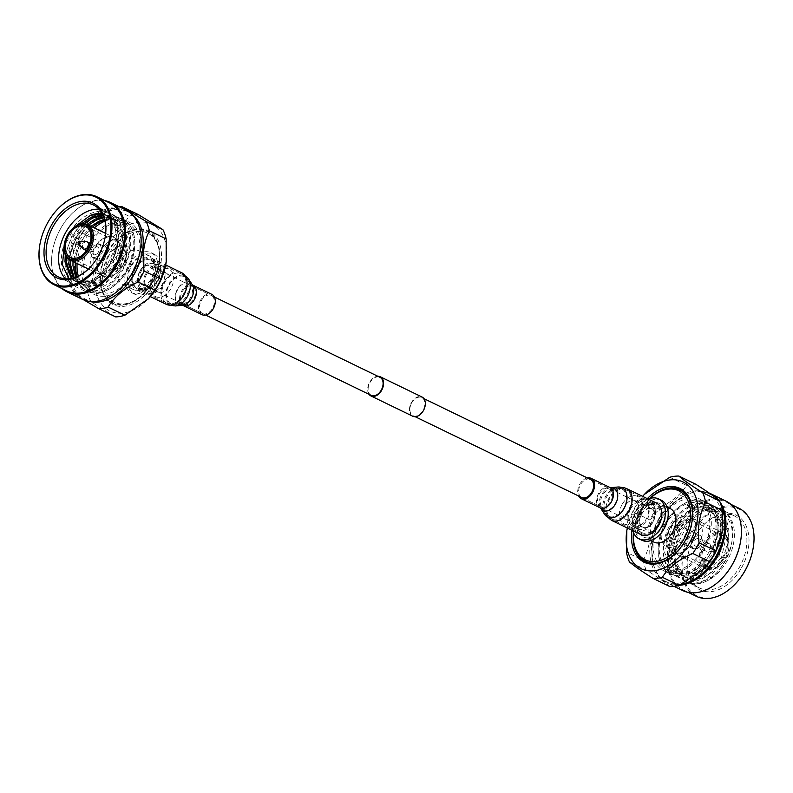 <?xml version="1.0" encoding="UTF-8"?>
<svg xmlns="http://www.w3.org/2000/svg" width="793" height="793" viewBox="0 0 793 793"><rect width="100%" height="100%" fill="white"/><g stroke="black" fill="none" stroke-linecap="round" stroke-linejoin="round"><path stroke-width="0.59" stroke-dasharray="3.96 2.97" d="M371.223 395.39A10.041 6.75 115.9 0 1 369.934 382.642A10.041 6.75 115.9 0 1 379.996 377.319M140.123 271.156A10.041 6.75 115.9 0 1 150.184 265.833A10.041 6.75 115.9 0 1 151.483 278.581A10.041 6.75 115.9 0 1 141.422 283.904A10.041 6.75 115.9 0 1 140.123 271.156M412.737 416.226A10.666 7.177 115.9 0 1 411.359 402.685A10.666 7.177 115.9 0 1 422.045 397.025M369.042 394.329A10.666 7.177 115.9 0 1 369.578 382.414A10.666 7.177 115.9 0 1 377.805 376.269M641.517 514.409A10.041 6.75 115.9 0 1 651.578 509.086A10.041 6.75 115.9 0 1 652.877 521.834A10.041 6.75 115.9 0 1 642.816 527.157A10.041 6.75 115.9 0 1 641.517 514.409M411.716 402.913A10.041 6.75 115.9 0 1 421.777 397.59A10.041 6.75 115.9 0 1 423.065 410.338A10.041 6.75 115.9 0 1 413.004 415.661A10.041 6.75 115.9 0 1 411.716 402.913M154.794 267.846L150.383 265.427A10.487 7.058 115.9 0 1 151.731 278.739A10.487 7.058 115.9 0 1 141.223 284.3A10.487 7.058 115.9 0 1 139.875 270.988A10.487 7.058 115.9 0 1 150.383 265.427M156.429 264.912L154.922 264.01A13.749 9.248 115.9 0 1 156.697 281.465A13.749 9.248 115.9 0 1 142.918 288.741A13.749 9.248 115.9 0 1 141.154 271.295A13.749 9.248 115.9 0 1 154.922 264.01M135.553 268.43A15.315 10.299 115.9 0 1 150.898 260.312A15.315 10.299 115.9 0 1 152.871 279.76A15.315 10.299 115.9 0 1 137.526 287.879A15.315 10.299 115.9 0 1 135.553 268.43M140.262 270.71A15.315 10.299 115.9 0 1 155.606 262.592A15.315 10.299 115.9 0 1 157.579 282.04A15.315 10.299 115.9 0 1 142.234 290.159A15.315 10.299 115.9 0 1 140.262 270.71M145.843 273.426A15.315 10.299 115.9 0 1 161.197 265.308A15.315 10.299 115.9 0 1 163.17 284.756A15.315 10.299 115.9 0 1 147.825 292.875A15.315 10.299 115.9 0 1 145.843 273.426M153.594 277.183A15.315 10.299 115.9 0 1 168.939 269.065A15.315 10.299 115.9 0 1 170.911 288.513A15.315 10.299 115.9 0 1 155.567 296.632A15.315 10.299 115.9 0 1 153.594 277.183M131.638 265.873A22.234 14.958 115.9 0 1 153.921 254.087A22.234 14.958 115.9 0 1 156.786 282.318A22.234 14.958 115.9 0 1 134.503 294.104A22.234 14.958 115.9 0 1 131.638 265.873M128.803 264.495A22.234 14.958 115.9 0 1 151.076 252.709A22.234 14.958 115.9 0 1 153.951 280.94A22.234 14.958 115.9 0 1 131.668 292.726A22.234 14.958 115.9 0 1 128.803 264.495M120.447 260.788A18.655 12.549 115.9 0 1 139.142 250.895A18.655 12.549 115.9 0 1 141.541 274.586A18.655 12.549 115.9 0 1 122.856 284.469A18.655 12.549 115.9 0 1 120.447 260.788M130.825 265.814A18.655 12.549 115.9 0 1 149.52 255.931A18.655 12.549 115.9 0 1 151.919 279.612A18.655 12.549 115.9 0 1 133.234 289.504A18.655 12.549 115.9 0 1 130.825 265.814M168.185 286.729A10.487 7.058 115.9 0 1 157.678 292.28A10.487 7.058 115.9 0 1 156.32 278.967A10.487 7.058 115.9 0 1 166.827 273.407A10.487 7.058 115.9 0 1 168.185 286.729M146.735 274.011A13.749 9.248 115.9 0 1 160.503 266.726A13.749 9.248 115.9 0 1 162.278 284.172A13.749 9.248 115.9 0 1 148.509 291.457A13.749 9.248 115.9 0 1 146.735 274.011M152.692 281.872A38.371 25.802 -64.1 0 0 158.759 248.506A38.371 25.802 -64.1 0 0 137.576 231.487A38.371 25.802 -64.1 0 0 109.305 253.492A38.371 25.802 -64.1 0 0 105.439 293.132A38.371 25.802 -64.1 0 0 133.115 301.35A38.371 25.802 -64.1 0 0 152.692 281.872M107.551 252.531A39.531 26.585 115.9 0 1 136.683 229.851A39.531 26.585 115.9 0 1 158.501 247.396A39.531 26.585 115.9 0 1 152.256 281.773A39.531 26.585 115.9 0 1 132.084 301.846A39.531 26.585 115.9 0 1 103.566 293.37A39.531 26.585 115.9 0 1 107.551 252.531M107.204 252.303A40.146 27.002 115.9 0 1 132.074 230.218A40.146 27.002 115.9 0 1 157.569 242.579A40.146 27.002 115.9 0 1 152.603 282.001A40.146 27.002 115.9 0 1 102.238 291.715A40.146 27.002 115.9 0 1 107.204 252.303M107.709 252.471A41.018 27.586 115.9 0 1 133.115 229.901A41.018 27.586 115.9 0 1 159.155 242.539A41.018 27.586 115.9 0 1 154.09 282.804A41.018 27.586 115.9 0 1 102.634 292.726A41.018 27.586 115.9 0 1 107.709 252.471M166.163 262.414A48.175 32.404 -64.1 0 0 146.626 222.506A48.175 32.404 -64.1 0 0 103.655 249.815A48.175 32.404 -64.1 0 0 103.12 305.939A48.175 32.404 -64.1 0 0 148.628 298.564M118.851 206.586A54.112 36.389 -64.1 0 0 112.229 208.073L129.011 216.211C122.925 226.461 112.923 234.837 98.996 241.33A54.112 36.389 -64.1 0 0 96.359 245.711A54.112 36.389 -64.1 0 0 93.059 252.293C95.2 267.568 93.425 280.98 87.745 292.518A54.112 36.389 -64.1 0 0 90.997 301.806L115.699 316.913M131.668 214.07A48.918 32.9 -64.1 0 0 128.069 211.89A48.918 32.9 -64.1 0 0 88.717 224.498A48.918 32.9 -64.1 0 0 79.052 237.811A48.918 32.9 -64.1 0 0 70.904 261.204L76.287 244.155A54.112 36.389 115.9 0 1 79.578 237.573A54.112 36.389 115.9 0 1 82.214 233.182L98.996 241.33M70.855 261.531L70.964 284.38L87.745 292.518M76.287 244.155L93.059 252.293M70.964 284.38A54.112 36.389 -64.1 0 0 74.225 293.668L90.997 301.806M74.225 293.668L83.939 299.982M138.2 214.526A54.112 36.389 -64.1 0 0 129.011 216.211M112.229 208.073L89.123 224.052L82.214 233.182M70.904 261.204A48.918 32.9 -64.1 0 0 85.366 299.913A48.918 32.9 -64.1 0 0 89.302 301.39M140.411 249.408A48.918 32.9 -64.1 0 0 125.928 210.849A48.918 32.9 -64.1 0 0 76.921 236.77A48.918 32.9 -64.1 0 0 83.225 298.882A48.918 32.9 -64.1 0 0 122.469 286.392M83.126 248.833A4.074 2.746 115.9 0 1 83.176 244.095A4.074 2.746 115.9 0 1 86.556 241.746M125.76 209.947A49.662 33.405 -64.1 0 0 76.009 236.264A49.662 33.405 -64.1 0 0 82.403 299.308M98.322 252.214A4.074 2.746 115.9 0 1 94.238 254.375A4.074 2.746 115.9 0 1 93.713 249.2A4.074 2.746 115.9 0 1 97.797 247.039A4.074 2.746 115.9 0 1 98.322 252.214M104.805 200.599A49.662 33.405 -64.1 0 0 70.349 215.24A49.662 33.405 -64.1 0 0 60.546 228.761A49.662 33.405 -64.1 0 0 52.269 252.501A49.662 33.405 -64.1 0 0 62.092 288.632M99.432 244.601A7.018 4.718 115.9 0 1 99.977 253.304A7.018 4.718 115.9 0 1 92.593 256.823A7.018 4.718 115.9 0 1 90.878 251.47A7.018 4.718 115.9 0 1 93.435 246.207A7.018 4.718 115.9 0 1 99.432 244.601M109.484 202.869A48.918 32.9 -64.1 0 0 70.131 215.478A48.918 32.9 -64.1 0 0 60.466 228.79A48.918 32.9 -64.1 0 0 52.318 252.184A48.918 32.9 -64.1 0 0 66.771 290.902M92.097 248.09A7.514 5.055 115.9 0 1 93.574 246.048A7.514 5.055 115.9 0 1 99.621 244.115A7.514 5.055 115.9 0 1 99.997 244.323A7.514 5.055 115.9 0 1 100.592 253.651A7.514 5.055 115.9 0 1 93.059 257.626A7.514 5.055 115.9 0 1 92.682 257.418A7.514 5.055 115.9 0 1 90.848 251.688A7.514 5.055 115.9 0 1 92.097 248.09M57.354 209.451A48.918 32.9 -64.1 0 0 47.798 222.645A48.918 32.9 -64.1 0 0 39.68 245.88M114.628 259.024A7.514 5.055 -64.1 0 0 115.6 268.559A7.514 5.055 -64.1 0 0 123.123 264.584A7.514 5.055 -64.1 0 0 122.162 255.049A7.514 5.055 -64.1 0 0 114.628 259.024M109.097 255.405A17.297 11.637 -64.1 0 0 111.327 277.362A17.297 11.637 -64.1 0 0 128.654 268.203A17.297 11.637 -64.1 0 0 126.424 246.246A17.297 11.637 -64.1 0 0 109.097 255.405M105.3 236.324A40.027 26.922 115.9 0 1 105.251 236.641A40.027 26.922 115.9 0 1 98.59 255.782A40.027 26.922 115.9 0 1 90.68 266.676A40.027 26.922 115.9 0 1 90.461 266.914M99.085 209.223A40.027 26.922 115.9 0 1 105.925 211.037A40.027 26.922 115.9 0 1 107.947 212.177A40.027 26.922 115.9 0 1 117.76 242.708A40.027 26.922 115.9 0 1 111.089 261.849A40.027 26.922 115.9 0 1 103.189 272.742A40.027 26.922 115.9 0 1 70.983 283.051A40.027 26.922 115.9 0 1 68.971 281.911A40.027 26.922 115.9 0 1 65.323 278.799M64.312 244.264A19.766 13.293 115.9 0 1 67.574 235.025A19.766 13.293 115.9 0 1 71.33 229.801M72.054 278.254L77.199 282.229L94.744 281.198L112.893 262.394L118.92 235.66L109.018 216.529L102.366 213.932M83.959 223.656L73.541 236.314L66.642 257.18M74.195 277.679L81.193 284.162L98.738 283.131L116.888 264.327L122.915 237.603L113.012 218.462L103.159 215.587M88.529 225.113L77.536 238.257L70.547 260.322M76.713 276.757L83.404 285.084L85.188 286.104L102.733 285.074L120.883 266.27L126.91 239.536L117.007 220.404L115.114 219.334L104.002 217.738M74.492 266.438L73.343 268.163L74.601 267.975M68.822 278.769L71.261 280.821L87.617 282.863L103.556 272.346L117.711 243.025L113.518 217.996C133.749 243.164 94.327 300.934 71.092 282.655C59.138 275.449 57.978 251.926 68.961 233.786C79.32 215.24 99.74 205.843 111.803 214.338C132.451 225.569 121.091 273.892 96.151 284.598C78.388 291.249 68.119 284.479 65.353 264.287C64.094 246.008 77.575 222.664 93.733 215.785C119.465 202.344 137.04 236.879 119.921 266.111C110.227 284.974 90.481 294.709 79.082 286.531C67.127 279.324 65.968 255.802 76.951 237.662C92.989 207.568 129.497 208.232 130.528 239C132.451 257.596 119.644 281.277 104.141 288.474C86.378 295.135 76.108 288.365 73.343 268.163M74.968 226.58L64.035 246.792M71.35 278.402L75.662 281.485L93.207 280.454L108.948 265.705L117.622 243.57L113.518 217.996M108.948 265.705A36.567 24.593 -64.1 0 0 111.436 261.68A36.567 24.593 -64.1 0 0 117.533 244.194A36.567 24.593 -64.1 0 0 108.562 216.311A36.567 24.593 -64.1 0 0 106.718 215.26A36.567 24.593 -64.1 0 0 102.317 213.832M116.581 262.572A19.766 13.293 115.9 0 1 96.776 273.05A19.766 13.293 115.9 0 1 94.228 247.951A19.766 13.293 115.9 0 1 114.023 237.484A19.766 13.293 115.9 0 1 116.581 262.572M104.735 220.226A36.567 24.593 115.9 0 1 118.563 221.009A36.567 24.593 115.9 0 1 124.927 264.228L123.351 267.469L112.081 281.842L98.282 289.048L85.396 287.215L77.04 276.618M124.927 264.228L129.378 240.735L119.465 221.594L117.572 220.523L104.488 219.294M90.987 226.302L79.994 239.446L73.006 261.512M75.702 277.154L81.867 284.34L83.652 285.351L101.197 284.33L119.347 265.526L125.383 238.792L115.471 219.661L113.587 218.59L103.685 216.856M86.982 224.369L75.999 237.503L69.011 259.48M73.323 277.937L79.657 283.418L97.202 282.387L115.352 263.583L121.379 236.859L111.476 217.718L102.842 214.893M81.441 223.775L72.004 235.571L65.284 254.811M77.099 263.504A38.054 25.594 115.9 0 1 83.889 241.191A38.054 25.594 115.9 0 1 94.357 227.938M104.954 221.148A38.054 25.594 115.9 0 1 122.013 221.029A38.054 25.594 115.9 0 1 126.91 269.333A38.054 25.594 115.9 0 1 88.796 289.495A38.054 25.594 115.9 0 1 78.319 276.033M127.534 269.828A40.027 26.922 -64.1 0 0 127.98 223.21A40.027 26.922 -64.1 0 0 90.174 229.326A40.027 26.922 -64.1 0 0 82.274 240.22A40.027 26.922 -64.1 0 0 75.603 259.361A40.027 26.922 -64.1 0 0 91.839 292.518A40.027 26.922 -64.1 0 0 127.534 269.828M75.355 262.661A36.567 24.593 115.9 0 1 75.841 257.874A36.567 24.593 115.9 0 1 81.927 240.388A36.567 24.593 115.9 0 1 89.153 230.426A36.567 24.593 115.9 0 1 92.612 227.095M90.045 244.185A38.054 25.594 -64.1 0 0 94.952 292.488A38.054 25.594 -64.1 0 0 133.065 272.326A38.054 25.594 -64.1 0 0 128.169 224.013A38.054 25.594 -64.1 0 0 90.045 244.185M82.204 240.18A40.146 27.002 115.9 0 1 122.429 218.898A40.146 27.002 115.9 0 1 127.604 269.868A40.146 27.002 115.9 0 1 87.379 291.15A40.146 27.002 115.9 0 1 82.204 240.18M100.384 250.945A19.766 13.293 115.9 0 1 120.179 240.467A19.766 13.293 115.9 0 1 122.727 265.556A19.766 13.293 115.9 0 1 102.931 276.033A19.766 13.293 115.9 0 1 100.384 250.945M88.955 243.451A40.146 27.002 115.9 0 1 129.18 222.179A40.146 27.002 115.9 0 1 134.354 273.149A40.146 27.002 115.9 0 1 94.129 294.421A40.146 27.002 115.9 0 1 88.955 243.451M100.473 250.984A19.766 13.293 -64.1 0 0 103.021 276.083A19.766 13.293 -64.1 0 0 122.826 265.605A19.766 13.293 -64.1 0 0 120.278 240.517A19.766 13.293 -64.1 0 0 100.473 250.984M638.206 525.135L642.617 527.553A10.487 7.058 -64.1 0 0 653.125 522.002A10.487 7.058 -64.1 0 0 651.777 508.69A10.487 7.058 -64.1 0 0 641.269 514.241A10.487 7.058 -64.1 0 0 642.617 527.553M636.571 528.079L631.942 525.551L637.433 528.624L639.049 525.739M640.129 513.23A15.315 10.299 -64.1 0 0 642.102 532.678A15.315 10.299 -64.1 0 0 657.447 524.56A15.315 10.299 -64.1 0 0 655.474 505.111A15.315 10.299 -64.1 0 0 640.129 513.23M635.421 510.94A15.315 10.299 -64.1 0 0 637.394 530.388A15.315 10.299 -64.1 0 0 652.738 522.27A15.315 10.299 -64.1 0 0 650.766 502.821A15.315 10.299 -64.1 0 0 635.421 510.94M629.83 508.234A15.315 10.299 -64.1 0 0 631.803 527.682A15.315 10.299 -64.1 0 0 647.157 519.564A15.315 10.299 -64.1 0 0 645.175 500.115A15.315 10.299 -64.1 0 0 629.83 508.234M622.089 504.477A15.315 10.299 -64.1 0 0 624.061 523.925A15.315 10.299 -64.1 0 0 639.406 515.807A15.315 10.299 -64.1 0 0 637.433 496.359A15.315 10.299 -64.1 0 0 622.089 504.477M648.208 499.084A22.234 14.958 -64.1 0 0 636.214 510.672A22.234 14.958 -64.1 0 0 632.873 530.695M661.332 500.264A22.234 14.958 -64.1 0 0 639.049 512.04A22.234 14.958 -64.1 0 0 641.924 540.271M670.144 508.521A18.655 12.549 -64.1 0 0 651.459 518.404A18.655 12.549 -64.1 0 0 653.858 542.085M641.081 513.368A18.655 12.549 -64.1 0 0 643.48 537.049A18.655 12.549 -64.1 0 0 662.175 527.167A18.655 12.549 -64.1 0 0 659.766 503.486A18.655 12.549 -64.1 0 0 641.081 513.368M636.68 514.013A10.487 7.058 -64.1 0 0 635.322 500.7A10.487 7.058 -64.1 0 0 624.815 506.261A10.487 7.058 -64.1 0 0 626.173 519.574A10.487 7.058 -64.1 0 0 636.68 514.013M638.078 528.971A13.749 9.248 -64.1 0 0 651.846 521.685A13.749 9.248 -64.1 0 0 650.082 504.239A13.749 9.248 -64.1 0 0 636.303 511.525A13.749 9.248 -64.1 0 0 638.078 528.971L637.433 528.624M630.722 508.809A13.749 9.248 -64.1 0 0 632.497 526.265A13.749 9.248 -64.1 0 0 646.265 518.979A13.749 9.248 -64.1 0 0 644.491 501.533A13.749 9.248 -64.1 0 0 630.722 508.809M633.538 532.668A38.371 25.802 115.9 0 1 640.308 511.118A38.371 25.802 115.9 0 1 650.171 498.381M660.916 491.145A39.531 26.585 -64.1 0 0 640.744 511.217A39.531 26.585 -64.1 0 0 634.499 545.594M676.845 552.047A39.531 26.585 -64.1 0 0 685.449 540.449A39.531 26.585 -64.1 0 0 692.2 520.406M649.873 498.47A40.146 27.002 -64.1 0 0 640.397 510.989A40.146 27.002 -64.1 0 0 633.419 532.381M660.41 562.921A40.146 27.002 -64.1 0 0 660.926 562.772A40.146 27.002 -64.1 0 0 685.796 540.677A40.146 27.002 -64.1 0 0 690.762 501.265A40.146 27.002 -64.1 0 0 690.564 500.77M647.346 498.658A41.018 27.586 -64.1 0 0 638.91 510.186A41.018 27.586 -64.1 0 0 632.001 530.279M627.283 527.989A48.175 32.404 115.9 0 1 634.866 507.53A48.175 32.404 115.9 0 1 642.627 496.368M626.738 531.221L633.092 511.822A54.112 36.389 115.9 0 1 635.461 507.252A54.112 36.389 115.9 0 1 639.317 501.037L645.115 493.623M669.768 477.257L686.55 485.405C680.285 495.228 670.135 503.159 656.098 509.185A54.112 36.389 -64.1 0 0 652.233 515.4A54.112 36.389 -64.1 0 0 649.873 519.96L633.092 511.822M656.098 509.185L639.317 501.037M686.55 485.405A54.112 36.389 115.9 0 1 695.669 484.206M669.996 586.612C665.961 582.964 658.012 577.413 646.156 569.969L629.374 561.821M646.156 569.969A54.112 36.389 115.9 0 1 643.262 560.383L626.48 552.245M643.262 560.383C649.358 548.825 651.568 535.344 649.873 519.96M704.283 568.492A48.918 32.9 115.9 0 1 664.93 581.1A48.918 32.9 115.9 0 1 658.626 518.989A48.918 32.9 115.9 0 1 707.634 493.068A48.918 32.9 115.9 0 1 722.116 531.627M713.393 550.114A1.239 0.833 -64.1 0 0 714.79 551.036A1.239 0.833 -64.1 0 0 713.393 550.114M682.307 583.955A48.918 32.9 115.9 0 1 667.072 582.131A48.918 32.9 115.9 0 1 652.609 543.423A48.918 32.9 115.9 0 1 660.767 520.03A48.918 32.9 115.9 0 1 670.422 506.707A48.918 32.9 115.9 0 1 709.775 494.108A48.918 32.9 115.9 0 1 721.66 507.054M709.824 548.895A4.074 2.746 -64.1 0 0 709.874 544.157A4.074 2.746 -64.1 0 0 709.299 543.711A4.074 2.746 -64.1 0 0 705.215 545.871A4.074 2.746 -64.1 0 0 705.74 551.046A4.074 2.746 -64.1 0 0 706.444 551.234A4.074 2.746 -64.1 0 0 709.824 548.895M679.353 585.303A49.662 33.405 115.9 0 1 667.24 583.043A49.662 33.405 115.9 0 1 652.56 543.74A49.662 33.405 115.9 0 1 660.837 519.99A49.662 33.405 115.9 0 1 670.64 506.469A49.662 33.405 115.9 0 1 709.309 493.097M718.498 499.967A49.662 33.405 115.9 0 1 719.975 501.949M699.287 543.78A4.074 2.746 -64.1 0 0 698.762 538.606A4.074 2.746 -64.1 0 0 694.678 540.767A4.074 2.746 -64.1 0 0 695.203 545.941A4.074 2.746 -64.1 0 0 699.287 543.78M682.704 590.537A49.662 33.405 115.9 0 1 676.3 527.494A49.662 33.405 115.9 0 1 726.051 501.176M693.568 548.389A7.018 4.718 -64.1 0 0 699.565 546.783A7.018 4.718 -64.1 0 0 702.122 541.51A7.018 4.718 -64.1 0 0 700.407 536.167A7.018 4.718 -64.1 0 0 693.023 539.676A7.018 4.718 -64.1 0 0 693.568 548.389M722.76 577.631A48.918 32.9 115.9 0 1 683.516 590.111A48.918 32.9 115.9 0 1 677.212 528.009A48.918 32.9 115.9 0 1 726.229 502.088A48.918 32.9 115.9 0 1 740.712 540.638M692.408 539.339A7.514 5.055 -64.1 0 0 693.003 548.657A7.514 5.055 -64.1 0 0 693.379 548.875A7.514 5.055 -64.1 0 0 699.426 546.942A7.514 5.055 -64.1 0 0 700.903 544.89A7.514 5.055 -64.1 0 0 702.152 541.302A7.514 5.055 -64.1 0 0 700.318 535.572A7.514 5.055 -64.1 0 0 699.941 535.354A7.514 5.055 -64.1 0 0 692.408 539.339M696.185 596.257A48.918 32.9 115.9 0 1 689.88 534.155A48.918 32.9 115.9 0 1 738.888 508.234M669.877 528.406A7.514 5.055 115.9 0 1 677.4 524.421A7.514 5.055 115.9 0 1 678.372 533.957A7.514 5.055 115.9 0 1 670.838 537.941A7.514 5.055 115.9 0 1 669.877 528.406M753.32 547.101A48.175 32.404 -64.1 0 0 733.703 507.342A48.175 32.404 -64.1 0 0 690.792 534.67A48.175 32.404 -64.1 0 0 690.217 590.745A48.175 32.404 -64.1 0 0 735.646 583.539M664.346 524.788A17.297 11.637 115.9 0 1 681.673 515.619A17.297 11.637 115.9 0 1 683.903 537.575A17.297 11.637 115.9 0 1 666.576 546.744A17.297 11.637 115.9 0 1 664.346 524.788M741.505 567.838A41.504 27.914 -64.1 0 0 741.961 519.484A41.504 27.914 -64.1 0 0 702.757 525.838A41.504 27.914 -64.1 0 0 694.559 537.139A41.504 27.914 -64.1 0 0 687.65 556.983A41.504 27.914 -64.1 0 0 704.481 591.37A41.504 27.914 -64.1 0 0 741.505 567.838M705.126 544.573A17.297 11.637 -64.1 0 0 707.356 566.529A17.297 11.637 -64.1 0 0 724.683 557.36A17.297 11.637 -64.1 0 0 722.453 535.404A17.297 11.637 -64.1 0 0 705.126 544.573M694.41 537.208A40.027 26.922 -64.1 0 0 687.749 556.339A40.027 26.922 -64.1 0 0 699.575 588.019A40.027 26.922 -64.1 0 0 739.671 566.807A40.027 26.922 -64.1 0 0 734.516 515.995A40.027 26.922 -64.1 0 0 702.32 526.304A40.027 26.922 -64.1 0 0 694.41 537.208M704.293 544.028A18.774 12.629 -64.1 0 0 704.085 565.895A18.774 12.629 -64.1 0 0 721.818 563.02A18.774 12.629 -64.1 0 0 725.526 557.915A18.774 12.629 -64.1 0 0 728.648 548.934A18.774 12.629 -64.1 0 0 721.035 533.382A18.774 12.629 -64.1 0 0 704.293 544.028M685.053 580.813A40.027 26.922 -64.1 0 0 687.075 581.953A40.027 26.922 -64.1 0 0 727.171 560.74A40.027 26.922 -64.1 0 0 724.029 511.069A40.027 26.922 -64.1 0 0 722.017 509.929A40.027 26.922 -64.1 0 0 689.811 520.238A40.027 26.922 -64.1 0 0 681.911 531.141A40.027 26.922 -64.1 0 0 675.24 550.283A40.027 26.922 -64.1 0 0 685.053 580.813M725.426 557.955A19.766 13.293 -64.1 0 0 728.717 548.508A19.766 13.293 -64.1 0 0 722.879 532.866A19.766 13.293 -64.1 0 0 703.074 543.344A19.766 13.293 -64.1 0 0 705.621 568.432A19.766 13.293 -64.1 0 0 721.521 563.337A19.766 13.293 -64.1 0 0 725.426 557.955M721.461 557.638L703.312 576.452L685.767 577.473L683.982 576.461L675.24 560.007L675.458 548.875L688.998 521.11L705.661 510.345L721.739 512.159C725.625 513.021 732.236 524.946 731.959 529.813C733 538.328 731.681 546.912 728.024 555.556C725.288 562.594 718.071 572.655 712.084 576.759L701.983 582.201C701.785 582.825 698.484 583.162 692.091 583.232C720.946 590.18 748.8 524.837 721.908 510.335C709.844 501.83 689.424 511.237 679.066 529.783C668.083 547.913 669.242 571.436 681.197 578.652C699.049 592.599 732.395 558.649 728.648 529.179C725.218 508.66 714.285 501.572 695.848 507.897C679.69 514.776 666.209 538.13 667.468 556.408C667.498 586.691 703.004 586.87 718.042 556.289C728.37 537.832 726.527 513.983 713.918 506.459C701.855 497.954 681.435 507.361 671.076 525.908C652.966 554.654 669.54 588.703 694.271 574.776C709.775 567.58 722.582 543.899 720.659 525.303C717.229 504.784 706.295 497.697 687.858 504.021L687.293 505.21L689.266 507.431L707.703 506.836L709.596 507.897L719.499 527.038L713.472 553.762L695.322 572.566L677.777 573.597L675.993 572.586L667.082 553.93L674.119 527.692L693.26 509.364L711.708 508.769L713.591 509.84L723.503 528.971L717.467 555.705L699.317 574.509L681.772 575.54L679.988 574.519L671.076 555.873L678.114 529.625L697.255 511.307L715.702 510.712L717.586 511.782L727.498 530.913L721.461 557.638M689.266 507.431L687.858 504.021M688.364 506.995A36.567 24.593 -64.1 0 0 669.718 525.551A36.567 24.593 -64.1 0 0 674.437 571.981A36.567 24.593 -64.1 0 0 703.847 562.554A36.567 24.593 -64.1 0 0 709.22 555.665L692.864 571.376L675.319 572.407L673.535 571.386L664.623 552.741L671.661 526.493L690.802 508.174L709.239 507.579L711.133 508.65L721.035 527.781L715.008 554.505L696.859 573.319L679.314 574.34L677.529 573.329L668.618 554.674L675.656 528.435L694.797 510.107L713.234 509.512L715.127 510.583L725.03 529.714L719.003 556.448L700.853 575.252L683.308 576.283L681.524 575.262L672.613 556.617L679.651 530.368L698.792 512.05L717.229 511.455L719.122 512.526L729.025 531.657L725.05 554.089L719.082 566.133L710.845 575.668C702.945 581.378 701.26 582.855 692.091 583.232M725.05 554.089A36.567 24.593 115.9 0 1 722.919 558.341A36.567 24.593 115.9 0 1 686.282 577.72A36.567 24.593 115.9 0 1 684.438 576.68A36.567 24.593 115.9 0 1 675.24 560.007M698.772 545.029A19.766 13.293 -64.1 0 0 696.224 519.94A19.766 13.293 -64.1 0 0 676.419 530.408A19.766 13.293 -64.1 0 0 678.977 555.506A19.766 13.293 -64.1 0 0 698.772 545.029M709.22 555.665L711.063 552.602L717.189 534.958L716.783 519.811L710.687 508.244L700.219 503.049L687.293 505.21M666.09 523.648A38.054 25.594 -64.1 0 0 670.987 571.951A38.054 25.594 -64.1 0 0 709.111 551.789A38.054 25.594 -64.1 0 0 704.204 503.486A38.054 25.594 -64.1 0 0 666.09 523.648M710.726 552.761A40.027 26.922 115.9 0 1 702.826 563.654A40.027 26.922 115.9 0 1 665.02 569.78A40.027 26.922 115.9 0 1 665.466 523.162A40.027 26.922 115.9 0 1 701.161 500.472A40.027 26.922 115.9 0 1 717.397 533.62A40.027 26.922 115.9 0 1 710.726 552.761M659.935 520.664A38.054 25.594 115.9 0 1 698.048 500.502A38.054 25.594 115.9 0 1 702.955 548.806A38.054 25.594 115.9 0 1 664.831 568.968A38.054 25.594 115.9 0 1 659.935 520.664M665.396 523.112A40.146 27.002 -64.1 0 0 670.571 574.082A40.146 27.002 -64.1 0 0 710.796 552.81A40.146 27.002 -64.1 0 0 705.621 501.84A40.146 27.002 -64.1 0 0 665.396 523.112M670.273 527.424A19.766 13.293 -64.1 0 0 672.821 552.523A19.766 13.293 -64.1 0 0 692.616 542.045A19.766 13.293 -64.1 0 0 690.069 516.947A19.766 13.293 -64.1 0 0 670.273 527.424M658.646 519.841A40.146 27.002 -64.1 0 0 663.82 570.811A40.146 27.002 -64.1 0 0 704.045 549.539A40.146 27.002 -64.1 0 0 698.871 498.569A40.146 27.002 -64.1 0 0 658.646 519.841M670.174 527.375A19.766 13.293 115.9 0 1 689.979 516.907A19.766 13.293 115.9 0 1 692.527 541.996A19.766 13.293 115.9 0 1 672.722 552.473A19.766 13.293 115.9 0 1 670.174 527.375M201.997 313.245A10.041 6.75 115.9 0 1 201.006 301.171A10.041 6.75 115.9 0 1 211.265 295.462A10.041 6.75 115.9 0 1 211.771 295.749A10.041 6.75 115.9 0 1 212.772 307.833A10.041 6.75 115.9 0 1 202.502 313.532A10.041 6.75 115.9 0 1 201.997 313.245M136.267 288.305A16.316 10.973 115.9 0 1 134.651 268.678A16.316 10.973 115.9 0 1 151.334 259.41A16.316 10.973 115.9 0 1 152.157 259.876A16.316 10.973 115.9 0 1 153.773 279.513A16.316 10.973 115.9 0 1 137.09 288.771A16.316 10.973 115.9 0 1 136.267 288.305M201.957 314.662A11.3 7.593 115.9 0 1 201.382 314.345A11.3 7.593 115.9 0 1 200.272 300.755A11.3 7.593 115.9 0 1 211.82 294.342M152.771 258.786A17.575 11.816 115.9 0 1 154.506 279.929A17.575 11.816 115.9 0 1 136.545 289.901A17.575 11.816 115.9 0 1 135.653 289.405A17.575 11.816 115.9 0 1 133.918 268.262A17.575 11.816 115.9 0 1 151.879 258.28A17.575 11.816 115.9 0 1 152.771 258.786M642.836 534.026A16.316 10.973 -64.1 0 0 659.052 522.835A16.316 10.973 -64.1 0 0 655.91 504.209A16.316 10.973 -64.1 0 0 654.74 503.763A16.316 10.973 -64.1 0 0 638.524 514.944A16.316 10.973 -64.1 0 0 641.666 533.57A16.316 10.973 -64.1 0 0 642.836 534.026M587.365 477.931A11.3 7.593 -64.1 0 0 579.277 485.167A11.3 7.593 -64.1 0 0 578.603 496.002M656.455 503.079A17.575 11.816 -64.1 0 0 655.196 502.593A17.575 11.816 -64.1 0 0 637.731 514.637A17.575 11.816 -64.1 0 0 641.121 534.7M589.774 479.17A10.041 6.75 -64.1 0 0 579.802 486.059A10.041 6.75 -64.1 0 0 581.735 497.518L642.816 527.157M183.114 304.086A10.041 6.75 115.9 0 1 182.122 292.002A10.041 6.75 115.9 0 1 192.382 286.303A10.041 6.75 115.9 0 1 192.887 286.59A10.041 6.75 115.9 0 1 193.879 298.674A10.041 6.75 115.9 0 1 183.619 304.373A10.041 6.75 115.9 0 1 183.114 304.086M189.596 283.706A11.201 7.533 115.9 0 1 191.232 285.391A11.201 7.533 115.9 0 1 190.925 296.751A11.201 7.533 115.9 0 1 182.182 304.036A11.201 7.533 115.9 0 1 178.693 303.223A11.201 7.533 115.9 0 1 177.81 289.326A11.201 7.533 115.9 0 1 189.596 283.706M170.436 303.6A15.156 10.2 115.9 0 1 169.246 284.796A15.156 10.2 115.9 0 1 185.195 277.193A15.156 10.2 115.9 0 1 187.416 279.463A15.156 10.2 115.9 0 1 186.989 294.847A15.156 10.2 115.9 0 1 175.164 304.71A15.156 10.2 115.9 0 1 170.436 303.6M166.015 302.738A16.316 10.973 115.9 0 1 164.399 283.111A16.316 10.973 115.9 0 1 181.082 273.843A16.316 10.973 115.9 0 1 181.904 274.309A16.316 10.973 115.9 0 1 183.52 293.945A16.316 10.973 115.9 0 1 166.837 303.204A16.316 10.973 115.9 0 1 166.015 302.738M192.669 285.024L192.283 284.697A12.361 8.317 115.9 0 0 190.479 282.853A12.361 8.317 115.9 0 0 177.473 289.048A12.361 8.317 115.9 0 0 178.445 304.393A12.361 8.317 115.9 0 0 182.301 305.285L183.074 305.503A11.3 7.593 115.9 0 1 182.499 305.176A11.3 7.593 115.9 0 1 181.339 291.675A11.3 7.593 115.9 0 1 192.818 285.123M175.283 305.959A16.316 10.973 115.9 0 1 170.198 304.77A16.316 10.973 115.9 0 1 168.919 284.518A16.316 10.973 115.9 0 1 186.087 276.341A16.316 10.973 115.9 0 1 188.466 278.779M166.292 304.334A17.575 11.816 115.9 0 1 165.41 303.838A17.575 11.816 115.9 0 1 163.665 282.695A17.575 11.816 115.9 0 1 181.627 272.713M601.332 506.955A10.041 6.75 -64.1 0 0 611.314 500.076A10.041 6.75 -64.1 0 0 609.381 488.617A10.041 6.75 -64.1 0 0 608.657 488.339A10.041 6.75 -64.1 0 0 598.685 495.219A10.041 6.75 -64.1 0 0 600.618 506.677A10.041 6.75 -64.1 0 0 601.332 506.955M612.939 489.132A11.201 7.533 -64.1 0 0 610.818 488.944A11.201 7.533 -64.1 0 0 602.075 496.23A11.201 7.533 -64.1 0 0 601.768 507.599A11.201 7.533 -64.1 0 0 604.772 509.899A11.201 7.533 -64.1 0 0 616.141 501.642A11.201 7.533 -64.1 0 0 612.939 489.132M609.648 516.639A15.156 10.2 -64.1 0 0 625.053 505.458A15.156 10.2 -64.1 0 0 620.711 488.528A15.156 10.2 -64.1 0 0 617.836 488.28A15.156 10.2 -64.1 0 0 606.011 498.133A15.156 10.2 -64.1 0 0 605.584 513.527A15.156 10.2 -64.1 0 0 609.648 516.639M613.088 519.584A16.316 10.973 -64.1 0 0 629.305 508.402A16.316 10.973 -64.1 0 0 626.163 489.777A16.316 10.973 -64.1 0 0 624.993 489.331A16.316 10.973 -64.1 0 0 608.776 500.512A16.316 10.973 -64.1 0 0 611.918 519.137A16.316 10.973 -64.1 0 0 613.088 519.584M609.926 487.487A11.3 7.593 -64.1 0 0 609.123 487.17A11.3 7.593 -64.1 0 0 597.892 494.911A11.3 7.593 -64.1 0 0 600.073 507.807M610.699 487.695L610.709 487.695A12.361 8.317 -64.1 0 0 610.699 487.695A12.361 8.317 -64.1 0 0 601.054 495.734A12.361 8.317 -64.1 0 0 600.707 508.283A12.361 8.317 -64.1 0 0 600.717 508.293L600.707 508.283M617.717 487.031A16.316 10.973 -64.1 0 0 604.99 497.637A16.316 10.973 -64.1 0 0 604.534 514.201M626.708 488.647A17.575 11.816 -64.1 0 0 625.449 488.161A17.575 11.816 -64.1 0 0 607.983 500.205A17.575 11.816 -64.1 0 0 611.373 520.267M214.397 296.988L150.184 265.833M651.578 509.086L590.498 479.448L609.946 488.835L617.836 488.28L623.704 488.835L655.91 504.209M423.958 398.651L421.777 397.59M415.195 416.721L413.004 415.661M205.635 315.059L141.422 283.904M161.058 267.429L159.452 270.314M150.898 260.312L155.606 262.592M161.197 265.308L168.939 269.065M153.921 254.087L151.076 252.709M139.142 250.895L149.52 255.931M141.223 284.3L157.678 292.28M159.641 266.299L160.503 266.726M142.918 288.741L148.509 291.457M158.283 269.263L166.827 273.407M158.759 248.506L158.501 247.396M133.115 301.35L132.084 301.846M132.074 230.218L133.115 229.901M83.225 298.882L85.366 299.913M86.487 250.618L94.238 254.375M93.059 257.626L115.6 268.559M85.644 226.451L126.424 246.246M105.251 236.641L105.35 235.997M93.425 204.971L105.925 211.037M117.533 244.194L117.622 243.57M88.39 268.976L96.776 273.05M89.153 230.426L90.174 229.326M88.796 289.495L94.952 292.488M122.429 218.898L129.18 222.179M102.238 291.715L102.634 292.726M125.928 210.849L128.069 211.89M90.045 243.282L97.797 247.039M99.621 244.115L122.162 255.049M70.547 257.576L111.327 277.362M58.484 276.995L70.983 283.051M105.647 233.41L114.023 237.484M117.572 220.523L118.563 221.009M113.577 218.59L115.114 219.334M109.583 216.648L111.119 217.401M83.652 285.361L85.188 286.104M79.657 283.418L81.193 284.162M75.662 281.485L77.199 282.229M75.841 257.874L75.603 259.361M122.013 221.029L128.169 224.013M87.379 291.15L94.129 294.421M122.856 284.469L133.234 289.504M134.503 294.104L131.668 292.726M147.825 292.875L155.567 296.632M137.526 287.879L142.234 290.159M155.567 264.356L153.951 267.241M631.942 525.551L633.548 522.666M642.102 532.678L637.394 530.388M631.803 527.682L624.061 523.925M650.805 540.608L643.48 537.049M651.777 508.69L635.322 500.7M633.359 526.681L632.497 526.265M650.082 504.239L644.491 501.533M634.717 523.717L626.173 519.574M660.926 562.772L659.885 563.08M709.775 494.108L707.634 493.068M714.81 549.599L709.874 544.157M709.299 543.711L698.762 538.606M730.908 504.358L726.229 502.088M699.941 535.354L677.4 524.421M707.356 566.529L666.576 546.744M687.749 556.339L687.65 556.983M699.575 588.019L687.075 581.953M722.879 532.866L696.224 519.94M686.282 577.72L685.767 577.473M703.847 562.554L702.826 563.654M704.204 503.486L698.048 500.502M670.571 574.082L663.82 570.811M690.762 501.265L690.366 500.254M667.072 582.131L664.93 581.1M713.769 551.74L706.444 551.234M705.74 551.046L695.203 545.941M674.149 586.394L667.24 583.043M688.195 592.381L683.516 590.111M693.379 548.875L670.838 537.941M722.453 535.404L681.673 515.619M734.516 515.995L722.017 509.929M675.458 548.875L675.24 550.283M688.998 521.11L689.811 520.238M705.621 568.432L678.977 555.506M675.319 572.407L674.437 571.981M679.314 574.34L677.777 573.597M683.308 576.283L681.772 575.54M709.239 507.579L707.703 506.836M713.234 509.512L711.698 508.769M717.229 511.455L715.692 510.712M717.189 534.958L717.397 533.62M670.987 571.951L664.831 568.968M705.621 501.84L698.871 498.569M667.091 507.034L659.766 503.486M645.175 500.115L637.433 496.359M655.474 505.111L650.766 502.821M151.334 259.41L182.816 274.824L187.416 279.463L191.975 286.075L211.265 295.462M202.502 313.532L183.619 304.373L175.164 304.71L166.837 303.204L137.09 288.771M136.545 289.901L150.373 296.612M151.879 258.28L165.717 264.991M581.735 497.518L600.618 506.677L605.584 513.527L611.918 519.137L641.666 533.57"/><path stroke-width="1.19" d="M214.397 296.988L379.996 377.319A10.041 6.75 115.9 0 1 381.284 390.067A10.041 6.75 115.9 0 1 371.223 395.39L205.635 315.059M377.805 376.269A10.666 7.177 115.9 0 1 380.263 376.754L422.045 397.025A10.666 7.177 115.9 0 1 423.422 410.576A10.666 7.177 115.9 0 1 412.737 416.226L370.955 395.955A10.666 7.177 115.9 0 1 369.042 394.329M380.263 376.754A10.666 7.177 115.9 0 1 381.641 390.305A10.666 7.177 115.9 0 1 370.955 395.955M83.939 299.982L98.927 308.764L115.699 316.913A54.112 36.389 -64.1 0 0 124.888 315.227L148.628 298.564A48.175 32.404 -64.1 0 0 158.134 285.45A48.175 32.404 -64.1 0 0 166.163 262.414L166.153 238.921A54.112 36.389 -64.1 0 0 162.902 229.633L138.2 214.526L121.418 206.388A54.112 36.389 -64.1 0 0 118.851 206.586M154.903 290.109L138.131 281.971A54.112 36.389 115.9 0 0 140.767 277.59A54.112 36.389 115.9 0 0 144.058 270.998L160.84 279.146A54.112 36.389 115.9 0 1 157.539 285.728A54.112 36.389 115.9 0 1 154.903 290.109L147.994 299.248M98.927 308.764A54.112 36.389 -64.1 0 0 108.106 307.089L124.888 315.227M108.106 307.089C114.202 296.84 124.204 288.464 138.131 281.971M144.058 270.998C141.927 255.723 143.702 242.321 149.371 230.783L166.153 238.921M160.84 279.146L166.262 261.759M149.371 230.783A54.112 36.389 -64.1 0 0 146.12 221.495L162.902 229.633M146.12 221.495L121.418 206.388M89.302 301.39A48.918 32.9 -64.1 0 0 134.374 273.991A48.918 32.9 -64.1 0 0 131.668 214.07M78.21 241.954A1.239 0.833 115.9 0 1 79.607 242.866A1.239 0.833 115.9 0 1 78.21 241.954M122.469 286.392A48.918 32.9 -64.1 0 0 122.578 286.273A48.918 32.9 -64.1 0 0 132.233 272.961A48.918 32.9 -64.1 0 0 140.391 249.567A48.918 32.9 -64.1 0 0 140.411 249.408M79.231 241.241L86.556 241.746A4.074 2.746 115.9 0 1 87.26 241.934A4.074 2.746 115.9 0 1 87.785 247.109A4.074 2.746 115.9 0 1 83.701 249.27A4.074 2.746 115.9 0 1 83.126 248.833L78.19 243.392M62.092 288.632A49.662 33.405 -64.1 0 0 66.949 291.804L82.403 299.308A49.662 33.405 -64.1 0 0 122.36 286.511A49.662 33.405 -64.1 0 0 132.163 272.99A49.662 33.405 -64.1 0 0 140.44 249.24A49.662 33.405 -64.1 0 0 125.76 209.947L110.296 202.443A49.662 33.405 -64.1 0 0 104.805 200.599M66.949 291.804A49.662 33.405 -64.1 0 0 116.7 265.486A49.662 33.405 -64.1 0 0 110.296 202.443M39.68 245.88A48.918 32.9 -64.1 0 0 39.65 246.038A48.918 32.9 -64.1 0 0 54.112 284.756L66.771 290.902A48.918 32.9 -64.1 0 0 115.788 264.971A48.918 32.9 -64.1 0 0 109.484 202.869L96.815 196.723A48.918 32.9 -64.1 0 0 57.463 209.332A48.918 32.9 -64.1 0 0 57.354 209.451M54.112 284.756A48.918 32.9 -64.1 0 0 103.12 258.825A48.918 32.9 -64.1 0 0 96.815 196.723M102.208 258.32A48.175 32.404 115.9 0 1 59.237 285.629A48.175 32.404 115.9 0 1 39.7 245.721A48.175 32.404 115.9 0 1 47.729 222.684A48.175 32.404 115.9 0 1 57.235 209.57A48.175 32.404 115.9 0 1 102.743 202.195A48.175 32.404 115.9 0 1 102.208 258.32M98.441 255.852A41.504 27.914 115.9 0 1 90.243 267.152A41.504 27.914 115.9 0 1 51.039 273.496A41.504 27.914 115.9 0 1 51.495 225.153A41.504 27.914 115.9 0 1 88.519 201.62A41.504 27.914 115.9 0 1 105.35 235.997A41.504 27.914 115.9 0 1 98.441 255.852M68.317 235.62A17.297 11.637 115.9 0 1 85.644 226.451A17.297 11.637 115.9 0 1 87.874 248.407A17.297 11.637 115.9 0 1 70.547 257.576A17.297 11.637 115.9 0 1 68.317 235.62M90.461 266.914A40.027 26.922 115.9 0 1 58.484 276.995A40.027 26.922 115.9 0 1 53.329 226.174A40.027 26.922 115.9 0 1 93.425 204.971A40.027 26.922 115.9 0 1 105.3 236.324M67.474 235.075A18.774 12.629 115.9 0 1 71.182 229.96A18.774 12.629 115.9 0 1 88.915 227.085A18.774 12.629 115.9 0 1 88.707 248.962A18.774 12.629 115.9 0 1 71.965 259.608A18.774 12.629 115.9 0 1 64.352 244.056A18.774 12.629 115.9 0 1 67.474 235.075M65.323 278.799A40.027 26.922 115.9 0 1 65.829 232.24A40.027 26.922 115.9 0 1 99.085 209.223M71.33 229.801A19.766 13.293 115.9 0 1 71.479 229.643A19.766 13.293 115.9 0 1 87.379 224.548A19.766 13.293 115.9 0 1 89.926 249.646A19.766 13.293 115.9 0 1 70.121 260.124A19.766 13.293 115.9 0 1 64.283 244.482A19.766 13.293 115.9 0 1 64.312 244.264M102.366 213.932L90.64 215.24L74.968 226.58M66.642 257.18L66.503 262.562L72.054 278.254M103.159 215.587L92.682 217.996L83.959 223.656M70.547 260.322L70.498 264.495L74.195 277.679M104.002 217.738L96.677 219.929L88.529 225.113M74.601 267.975L75.394 266.874L74.492 266.438L76.713 276.757M64.035 246.792L62.498 265.011L68.822 278.769M102.317 213.832A36.567 24.593 -64.1 0 0 90.64 215.24M77.04 276.618L75.276 267.875M104.488 219.294L99.135 221.128L90.987 226.302M73.006 261.512L72.956 265.685L75.702 277.154M103.685 216.856L95.14 219.185L86.982 224.369M69.011 259.48L68.961 263.752L73.323 277.937M102.842 214.893L91.145 217.242L81.441 223.775M65.284 254.811L64.967 261.809L71.35 278.402M94.357 227.938A38.054 25.594 115.9 0 1 104.954 221.148M78.319 276.033A38.054 25.594 115.9 0 1 77.099 263.504M92.612 227.095A36.567 24.593 115.9 0 1 104.735 220.226M75.394 266.874A36.567 24.593 115.9 0 1 75.355 262.661M632.873 530.695A22.234 14.958 -64.1 0 0 639.079 538.893A22.234 14.958 -64.1 0 0 661.362 527.117A22.234 14.958 -64.1 0 0 658.497 498.886A22.234 14.958 -64.1 0 0 648.208 499.084M639.079 538.893L641.924 540.271A22.234 14.958 -64.1 0 0 664.197 528.495A22.234 14.958 -64.1 0 0 661.332 500.264L658.497 498.886M650.805 540.608L653.858 542.085A18.655 12.549 -64.1 0 0 672.553 532.202A18.655 12.549 -64.1 0 0 670.144 508.521L667.091 507.034M650.171 498.381A38.371 25.802 115.9 0 1 659.885 491.63A38.371 25.802 115.9 0 1 687.561 499.858A38.371 25.802 115.9 0 1 683.695 539.488A38.371 25.802 115.9 0 1 655.424 561.503A38.371 25.802 115.9 0 1 634.241 544.474A38.371 25.802 115.9 0 1 633.538 532.668M634.241 544.474L634.499 545.594A39.531 26.585 -64.1 0 0 676.845 552.047M692.2 520.406A39.531 26.585 -64.1 0 0 660.916 491.145L659.885 491.63M633.419 532.381A40.146 27.002 -64.1 0 0 660.41 562.921M690.564 500.77A40.146 27.002 -64.1 0 0 649.873 498.47M632.001 530.279A41.018 27.586 -64.1 0 0 659.885 563.08A41.018 27.586 -64.1 0 0 685.291 540.519A41.018 27.586 -64.1 0 0 690.366 500.254A41.018 27.586 -64.1 0 0 647.346 498.658M642.627 496.368A48.175 32.404 115.9 0 1 644.372 494.416A48.175 32.404 115.9 0 1 689.88 487.051A48.175 32.404 115.9 0 1 689.345 543.165A48.175 32.404 115.9 0 1 646.374 570.484A48.175 32.404 115.9 0 1 626.837 530.576A48.175 32.404 115.9 0 1 627.283 527.989M699.01 542.709L715.782 550.848A54.112 36.389 -64.1 0 1 713.422 555.417A54.112 36.389 -64.1 0 1 709.557 561.632L692.785 553.494A54.112 36.389 -64.1 0 0 696.641 547.279A54.112 36.389 -64.1 0 0 699.01 542.709C697.315 527.315 699.515 513.844 705.621 502.286A54.112 36.389 115.9 0 0 702.727 492.711C690.862 485.257 682.912 479.706 678.887 476.058A54.112 36.389 115.9 0 0 669.768 477.257L644.372 494.416M702.727 492.711L719.509 500.849C715.445 497.181 707.495 491.63 695.669 484.206L678.887 476.058M719.509 500.849A54.112 36.389 115.9 0 1 722.393 510.424L705.621 502.286M722.393 510.424L722.145 531.459L715.782 550.848M709.557 561.632L703.758 569.057L679.105 585.412L662.333 577.274A54.112 36.389 115.9 0 1 653.214 578.474C641.378 571.039 633.429 565.488 629.374 561.821A54.112 36.389 115.9 0 1 626.48 552.245L626.837 530.576M692.785 553.494C678.749 559.511 668.598 567.441 662.333 577.274M679.105 585.412A54.112 36.389 115.9 0 1 669.996 586.612L653.214 578.474M722.116 531.627A48.918 32.9 115.9 0 1 722.096 531.776A48.918 32.9 115.9 0 1 713.948 555.169A48.918 32.9 115.9 0 1 704.283 568.492L703.758 569.057M721.66 507.054A48.918 32.9 115.9 0 1 716.079 556.21A48.918 32.9 115.9 0 1 682.307 583.955M709.309 493.097A49.662 33.405 115.9 0 1 710.597 493.682A49.662 33.405 115.9 0 1 718.498 499.967M719.975 501.949A49.662 33.405 115.9 0 1 716.991 556.726A49.662 33.405 115.9 0 1 679.353 585.303M710.597 493.682L726.051 501.176A49.662 33.405 115.9 0 1 740.731 540.479A49.662 33.405 115.9 0 1 732.454 564.229A49.662 33.405 115.9 0 1 722.651 577.75A49.662 33.405 115.9 0 1 682.704 590.537L674.149 586.394M740.712 540.638A48.918 32.9 115.9 0 1 740.682 540.796A48.918 32.9 115.9 0 1 732.534 564.19A48.918 32.9 115.9 0 1 722.869 577.512A48.918 32.9 115.9 0 1 722.76 577.631M730.908 504.358L738.888 508.234A48.918 32.9 115.9 0 1 753.35 546.942A48.918 32.9 115.9 0 1 745.202 570.336A48.918 32.9 115.9 0 1 735.537 583.658A48.918 32.9 115.9 0 1 696.185 596.257L688.195 592.381M735.646 583.539A48.175 32.404 -64.1 0 0 735.765 583.42A48.175 32.404 -64.1 0 0 745.271 570.306A48.175 32.404 -64.1 0 0 753.3 547.259A48.175 32.404 -64.1 0 0 753.32 547.101M212.385 294.659A11.3 7.593 115.9 0 1 213.505 308.249A11.3 7.593 115.9 0 1 201.957 314.662L183.074 305.503A11.3 7.593 115.9 0 0 194.622 299.09A11.3 7.593 115.9 0 0 193.502 285.5A11.3 7.593 115.9 0 0 192.927 285.173L211.82 294.342A11.3 7.593 115.9 0 1 212.385 294.659M415.195 416.721L581.735 497.518A10.041 6.75 -64.1 0 0 582.449 497.796A10.041 6.75 -64.1 0 0 592.43 490.917A10.041 6.75 -64.1 0 0 590.498 479.448A10.041 6.75 -64.1 0 0 589.774 479.17M578.603 496.002A11.3 7.593 -64.1 0 0 581.18 498.648A11.3 7.593 -64.1 0 0 581.993 498.956A11.3 7.593 -64.1 0 0 593.223 491.214A11.3 7.593 -64.1 0 0 591.043 478.318A11.3 7.593 -64.1 0 0 590.23 478.01A11.3 7.593 -64.1 0 0 587.365 477.931M626.708 488.647A17.575 11.816 -64.1 0 1 630.088 508.71A17.575 11.816 -64.1 0 1 612.632 520.753A17.575 11.816 -64.1 0 1 611.373 520.267L641.121 534.7A17.575 11.816 -64.1 0 0 642.38 535.186A17.575 11.816 -64.1 0 0 659.845 523.142A17.575 11.816 -64.1 0 0 656.455 503.079L626.708 488.647L624.051 487.626L617.717 487.031A16.316 10.973 -64.1 0 1 620.81 487.298A16.316 10.973 -64.1 0 1 625.479 505.518A16.316 10.973 -64.1 0 1 608.905 517.561A16.316 10.973 -64.1 0 1 604.534 514.201L600.717 508.293A12.361 8.317 -64.1 0 0 604.028 510.821A12.361 8.317 -64.1 0 0 616.577 501.701A12.361 8.317 -64.1 0 0 613.039 487.903A12.361 8.317 -64.1 0 0 610.709 487.695L617.717 487.031M192.818 285.123A11.3 7.593 115.9 0 1 192.927 285.173L192.283 284.697A12.361 8.317 115.9 0 1 191.946 297.256A12.361 8.317 115.9 0 1 182.301 305.285L175.283 305.959A16.316 10.973 115.9 0 0 188.01 295.343A16.316 10.973 115.9 0 0 188.466 278.779L181.627 272.713A17.575 11.816 115.9 0 1 182.519 273.218A17.575 11.816 115.9 0 1 184.254 294.362A17.575 11.816 115.9 0 1 166.292 304.334L175.283 305.959M600.707 508.283L600.073 507.807A11.3 7.593 -64.1 0 0 600.876 508.125A11.3 7.593 -64.1 0 0 612.107 500.383A11.3 7.593 -64.1 0 0 609.926 487.487L591.043 478.318M590.498 479.448L423.958 398.651M83.701 249.27L86.487 250.618M70.121 260.124L88.39 268.976M87.26 241.934L90.045 243.282M87.379 224.548L105.647 233.41M192.293 284.707L188.466 278.779M150.373 296.612L166.292 304.334M165.717 264.991L181.627 272.713M182.291 305.285L183.074 305.503M600.073 507.807L581.18 498.648M610.699 487.695L609.926 487.487M611.373 520.267L604.534 514.201"/></g></svg>
